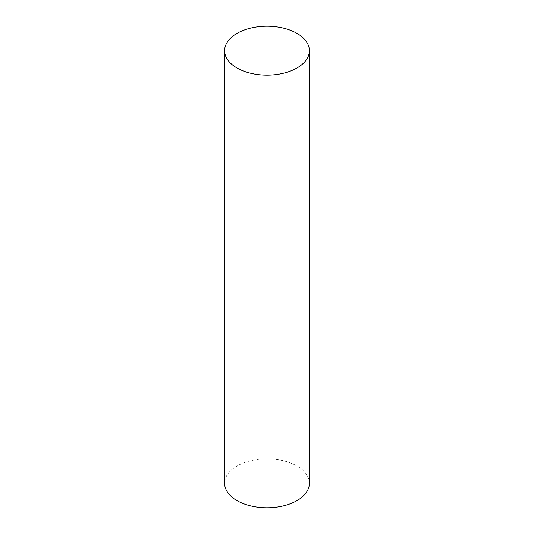 <?xml version="1.0" encoding="UTF-8"?>
<svg xmlns="http://www.w3.org/2000/svg" width="534" height="534" viewBox="0 0 534 534"><rect width="100%" height="100%" fill="white"/><g stroke="black" fill="none" stroke-linecap="round" stroke-linejoin="round"><path stroke-width="0.4" stroke-dasharray="2.67 2" d="M309.386 483.297A42.386 24.471 0 0 0 296.971 465.995A42.386 24.471 0 0 0 250.78 460.688A42.386 24.471 0 0 0 224.614 483.297"/><path stroke-width="0.8" d="M224.614 50.703L224.614 483.297A42.386 24.471 0 0 0 237.029 500.605A42.386 24.471 0 0 0 283.22 505.905A42.386 24.471 0 0 0 309.386 483.297L309.386 50.703A42.386 24.471 0 0 0 296.971 33.395A42.386 24.471 0 0 0 250.78 28.095A42.386 24.471 0 0 0 224.614 50.703A42.386 24.471 0 0 0 237.029 68.005A42.386 24.471 0 0 0 283.22 73.312A42.386 24.471 0 0 0 309.386 50.703"/></g></svg>
